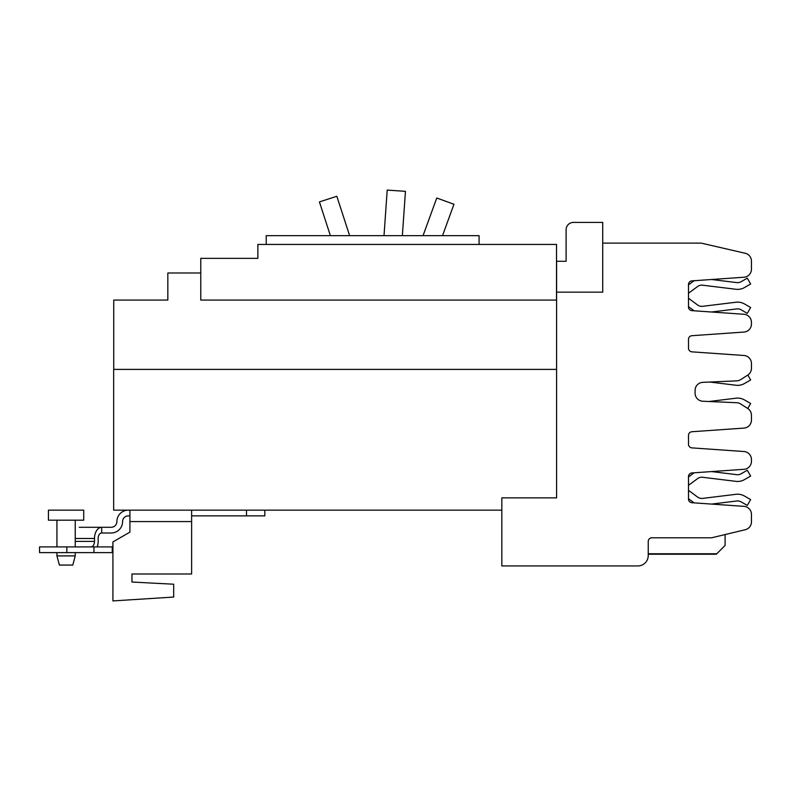 <?xml version="1.0" encoding="UTF-8"?>
<svg xmlns="http://www.w3.org/2000/svg" width="791" height="791" viewBox="0 0 791 791"><rect width="100%" height="100%" fill="white"/><g stroke="black" fill="none" stroke-linecap="round" stroke-linejoin="round"><path stroke-width="1.19" d="M423.056 235.659L436.761 198.007L453.955 204.266L442.525 235.659M384.011 235.659L387.204 190.077L405.457 191.353L402.362 235.659M330.381 235.659L319.426 201.913L336.828 196.257L349.622 235.659M556.597 369.397L113.657 369.397L113.657 510.155L501.84 510.155M200.766 272.994L167.83 272.994L167.83 300.076L113.736 300.076L113.736 369.397M556.597 300.076L200.766 300.076L200.766 258.35L257.866 258.35L201.497 258.35M556.518 300.076L556.518 244.439L257.866 244.439L257.866 258.35M266.221 244.439L266.221 235.659L479.079 235.659L479.079 244.439M688.496 490.341L697.613 497.074A6.99 6.99 0 0 0 702.626 498.399L735.956 494.306A13.724 13.724 0 0 1 744.489 496.046L750.649 499.596L747.277 505.429L741.118 501.87A6.99 6.99 0 0 0 736.777 500.99L711.554 504.085L743.955 506.349A8.048 8.048 0 0 1 751.45 514.377L751.45 518.58M688.496 298.266L697.613 305A6.99 6.99 0 0 0 702.626 306.315L735.956 302.231A13.724 13.724 0 0 1 744.489 303.962L750.649 307.521L747.277 313.355L741.118 309.795A6.99 6.99 0 0 0 736.777 308.915L711.554 312.01L743.955 314.274A8.048 8.048 0 0 1 751.45 322.303L751.45 324.033A8.048 8.048 0 0 1 743.955 332.062L691.907 335.7A3.658 3.658 0 0 0 688.496 339.359L688.496 348.198A3.658 3.658 0 0 0 691.907 351.847L743.955 355.485A8.048 8.048 0 0 1 751.45 363.514L751.45 368.329A8.048 8.048 0 0 1 747.722 375.122L740.683 379.611A8.048 8.048 0 0 1 736.708 380.866L702.784 382.35A8.048 8.048 0 0 0 695.081 390.388L695.081 393.196A8.048 8.048 0 0 0 702.784 401.235L736.708 402.718A8.048 8.048 0 0 1 740.683 403.974L747.722 408.463A8.048 8.048 0 0 1 751.45 415.255L751.45 420.07A8.048 8.048 0 0 1 743.955 428.099L691.907 431.738A3.658 3.658 0 0 0 688.496 435.396L688.496 444.235A3.658 3.658 0 0 0 691.907 447.884L743.955 451.523A8.048 8.048 0 0 1 751.45 459.551L751.45 461.282A8.048 8.048 0 0 1 743.955 469.31L691.907 472.949A3.658 3.658 0 0 0 688.496 476.607L688.496 499.062A3.658 3.658 0 0 0 691.907 502.71L694.142 502.868A13.724 13.724 0 0 1 693.618 502.493L688.496 498.716M751.45 265.015L751.45 269.207A8.048 8.048 0 0 1 743.955 277.236L691.907 280.874A3.658 3.658 0 0 0 688.496 284.533L688.496 306.987A3.658 3.658 0 0 0 691.907 310.636L694.142 310.794A13.724 13.724 0 0 1 693.618 310.418L688.496 306.641M693.618 473.166L688.496 476.953L693.618 473.166A13.724 13.724 0 0 1 694.142 472.8M711.554 471.574L736.777 474.669A6.99 6.99 0 0 0 741.118 473.789L747.277 470.23L750.649 476.063L744.489 479.623A13.724 13.724 0 0 1 735.956 481.353L702.626 477.27A6.99 6.99 0 0 0 697.613 478.585L688.496 485.318M702.626 477.27A6.99 6.99 0 0 0 697.613 478.585M750.649 476.063L744.489 479.623M736.777 474.669A6.99 6.99 0 0 0 741.118 473.789M693.618 281.092L688.496 284.869L693.618 281.092A13.724 13.724 0 0 1 694.142 280.716M711.554 279.5L736.777 282.595A6.99 6.99 0 0 0 741.118 281.715L747.277 278.155L750.649 283.989L744.489 287.548A13.724 13.724 0 0 1 735.956 289.279L702.626 285.195A6.99 6.99 0 0 0 697.613 286.51L688.496 293.243M702.626 285.195A6.99 6.99 0 0 0 697.613 286.51M750.649 283.989L744.489 287.548M648.234 554.224L716.31 554.224L725.1 545.444L725.1 534.568M573.426 222.409L602.712 222.409L602.712 292.166L556.597 292.166L556.597 261.277L566.109 261.277L566.109 229.726A7.317 7.317 0 0 1 573.426 222.409M691.907 280.874A3.658 3.658 0 0 0 688.496 284.533M688.496 306.987A3.658 3.658 0 0 0 691.907 310.636L743.955 314.274M751.45 322.303L751.45 324.033M751.45 459.551L751.45 461.282M691.907 472.949A3.658 3.658 0 0 0 688.496 476.607M691.907 502.71L743.955 506.349M751.45 514.377L751.45 521.892A8.048 8.048 0 0 1 745.28 529.723L712.562 537.573A8.048 8.048 0 0 1 710.684 537.791L651.903 537.791A3.658 3.658 0 0 0 648.234 541.459L648.234 555.539A10.392 10.392 0 0 1 637.843 565.931L501.84 565.931L501.84 497.855L556.597 497.855L556.597 292.166M602.712 243.124L701.222 243.124L745.28 253.278A8.048 8.048 0 0 1 751.45 261.109L751.45 269.207M751.45 363.514L751.45 368.329M702.784 382.35A8.048 8.048 0 0 0 695.081 390.388M695.081 393.196A8.048 8.048 0 0 0 702.784 401.235L708.944 401.512L735.956 398.199A13.724 13.724 0 0 1 744.489 399.93L750.649 403.489L747.762 408.482M751.45 415.255L751.45 420.07M747.821 375.063L750.649 379.957L744.489 383.506A13.724 13.724 0 0 1 735.956 385.247L709.824 382.043M750.649 379.957L744.489 383.506M129.912 510.155L129.912 532.116L112.925 541.924L112.925 600.923L173.684 597.057L173.684 584.223L131.959 582.038L131.959 573.989L191.62 573.989L191.62 510.155M131.959 582.038L131.959 573.989M75.234 555.905L56.932 555.905L59.384 565.061L72.782 565.061L75.234 555.905L75.234 552.612M264.817 510.155L264.817 515.87L191.62 515.87M79.258 527.29L111.175 527.29A5.705 5.705 0 0 0 116.88 521.576A11.42 11.42 0 0 1 128.3 510.155M129.912 515.87L128.3 515.87A5.705 5.705 0 0 0 122.595 521.576A11.42 11.42 0 0 1 111.175 532.996L101.693 532.996A5.488 3.53 90 0 0 98.163 538.483L98.163 541.41A11.203 7.198 90 0 1 97.234 546.907M48.439 510.155L83.717 510.155L83.717 520.181L48.439 520.181L48.439 510.155M90.965 546.907A5.488 3.53 -90 0 0 94.495 541.41L94.495 538.483A11.203 7.198 -90 0 1 101.693 527.29L101.693 532.996M112.233 552.612L39.55 552.612L39.55 546.907L112.233 546.907L112.233 552.612M56.932 546.779A5.488 3.53 -90 0 1 56.191 546.907M648.234 553.769L716.765 553.769M129.912 521.576L191.62 521.576M246.515 515.87L246.515 510.155M94.495 538.483L75.234 538.483M94.495 541.41L75.234 541.41M93.941 552.612L93.941 546.907M66.849 552.612L66.849 546.907M56.932 555.905L56.932 552.612M75.234 546.907L75.234 520.181M56.932 546.907L56.932 520.181"/></g></svg>
